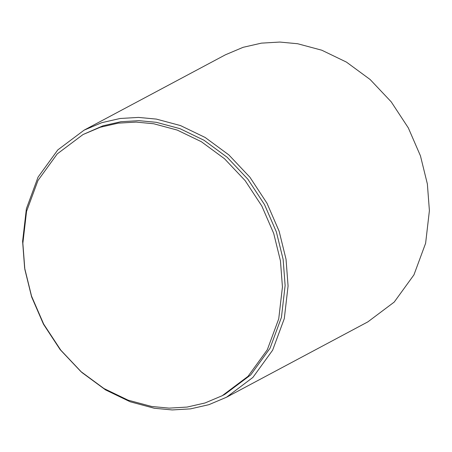 <?xml version="1.0" encoding="UTF-8"?>
<svg xmlns="http://www.w3.org/2000/svg" width="452" height="452" viewBox="0 0 452 452"><rect width="100%" height="100%" fill="white"/><g stroke="black" fill="none" stroke-linecap="round" stroke-linejoin="round"><path stroke-width="0.68" d="M154.33 408.258L130.193 401.783L105.542 389.89L81.857 372.476L60.766 350.13L43.686 324.112L31.55 296.145L24.634 268.042L22.6 241.357L26.38 208.745L38.053 177.144L57.783 149.928L84.134 130.136L101.768 122.678L120.102 118.492L138.481 117.413L156.347 119.096L180.484 125.571L205.14 137.464L228.819 154.878L249.911 177.224L266.991 203.242L279.127 231.209L286.043 259.312L288.077 285.997L284.297 318.609L272.624 350.21L252.9 377.426L226.542 397.218L208.909 404.676L190.575 408.862L172.195 409.941L154.33 408.258M84.134 130.136L225.458 54.782L243.091 47.324L261.425 43.138L279.805 42.059L297.67 43.742L321.807 50.217L346.458 62.11L370.143 79.524L391.234 101.87L408.314 127.888L420.45 155.855L427.366 183.958L429.4 210.643L425.62 243.255L413.947 274.856L394.217 302.072L367.866 321.864L226.542 397.218M153.635 123.746L177.235 130.08L201.338 141.702L224.497 158.731L245.12 180.585L261.821 206.022L273.686 233.368L280.449 260.849L282.438 286.935L278.737 318.824L267.324 349.724L248.035 376.335L222.271 395.686L205.027 402.975L187.1 407.071L169.127 408.128L151.657 406.478L128.057 400.15L103.954 388.522L80.801 371.493L60.172 349.645L43.477 324.203L31.606 296.857L24.843 269.375L22.86 243.289L26.555 211.4L37.968 180.501L57.257 153.889L83.027 134.538L100.271 127.249L118.192 123.153L136.165 122.096L153.635 123.746M83.027 134.538L102.96 125.814L120.887 121.718L138.86 120.661L156.324 122.311L179.924 128.645L204.033 140.267L227.186 157.296L247.809 179.145L264.51 204.587L276.375 231.932L283.138 259.414L285.127 285.5L281.432 317.389L270.019 348.289L250.73 374.9L224.96 394.251L222.271 395.686"/></g></svg>
